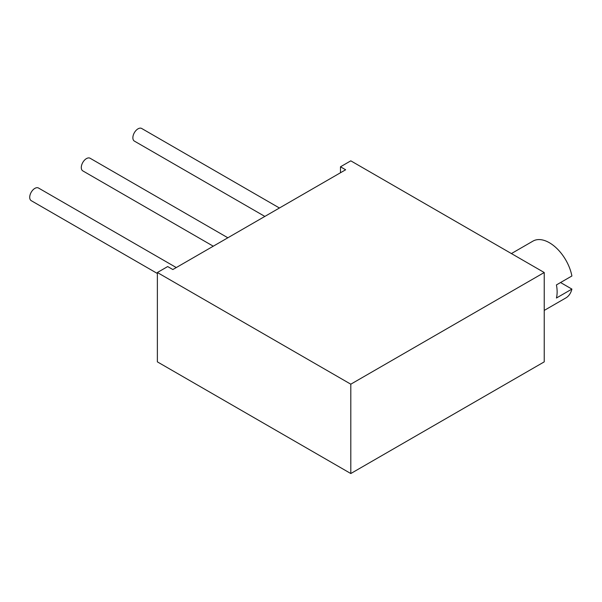 <?xml version="1.0" encoding="UTF-8"?>
<svg xmlns="http://www.w3.org/2000/svg" width="602" height="602" viewBox="0 0 602 602"><rect width="100%" height="100%" fill="white"/><g stroke="black" fill="none" stroke-linecap="round" stroke-linejoin="round"><path stroke-width="0.9" d="M157.37 272.518L157.37 361.862L350.8 473.533L544.231 361.862L544.231 272.518L350.8 160.839L340.484 166.799L345.646 169.772L172.849 269.538L167.687 266.558L157.37 272.518L350.8 384.189L544.231 272.518M340.484 172.751L340.484 166.799M350.8 473.533L350.8 384.189M511.407 253.562L532.981 241.109A32.824 18.955 60 0 1 549.393 242.734A32.824 18.955 60 0 1 571.9 275.979L556.429 284.919A32.824 18.955 60 0 1 556.429 298.02L571.9 289.088A32.824 18.955 60 0 1 565.805 297.967L544.231 310.421M560.552 282.534L571.9 289.088M264.842 216.419L134.381 141.101A7.292 4.214 -60 0 1 133.26 135.254A7.292 4.214 -60 0 1 138.031 128.828A7.292 4.214 -60 0 1 141.673 128.467L279.433 207.999M213.266 246.203L82.798 170.878A7.292 4.214 -60 0 1 81.684 165.038A7.292 4.214 -60 0 1 86.447 158.604A7.292 4.214 -60 0 1 90.097 158.243L227.857 237.782M157.37 273.496L31.221 200.662A7.292 4.214 -60 0 1 30.1 194.815A7.292 4.214 -60 0 1 34.863 188.388A7.292 4.214 -60 0 1 38.513 188.027L176.273 267.559"/></g></svg>
